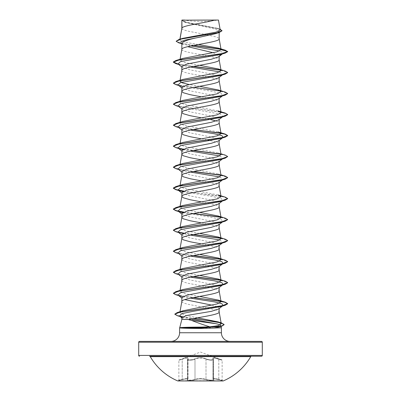 <?xml version="1.0" encoding="UTF-8"?>
<svg xmlns="http://www.w3.org/2000/svg" width="401" height="401" viewBox="0 0 401 401"><rect width="100%" height="100%" fill="white"/><g stroke="black" fill="none" stroke-linecap="round" stroke-linejoin="round"><path stroke-width="0.3" stroke-dasharray="2 1.5" d="M212.996 378.88L213.422 379.622A0.406 0.381 -50.3 0 1 213.302 379.306L213.302 359.271A0.406 0.371 139 0 0 213.217 359.005L212.986 358.584L214.64 358.078L222.129 360.223L214.64 358.073L212.981 358.584L212.971 378.87L213.432 379.622A0.406 0.381 -50.3 0 0 213.618 379.702C212.781 378.669 214.505 378.669 218.796 379.702L223.212 380.95L177.788 380.95L223.212 380.734L177.788 380.734L182.204 379.702L178.57 380.524L178.871 380.133L178.871 360.223L179.137 359.842L182.159 358.885C186.956 357.271 188.906 357.271 188.009 358.885C186.585 360.133 192.169 360.133 194.655 358.89C198.56 357.276 202.455 357.276 206.345 358.89C208.836 360.138 214.415 360.133 212.991 358.885C212.099 357.271 214.049 357.271 218.841 358.885L221.863 359.842L218.846 358.89C214.054 357.276 212.104 357.276 213.001 358.89C214.42 360.138 208.831 360.133 206.35 358.885C202.44 357.271 198.54 357.271 194.65 358.885C192.159 360.133 186.58 360.133 187.999 358.89C188.886 357.276 186.936 357.276 182.154 358.89L200.5 352.068L221.863 359.842L222.129 360.223L222.129 380.133L218.806 379.306L222.129 380.133L222.43 380.524L218.791 379.702C214.495 378.664 212.766 378.664 213.608 379.702C215.312 380.785 208.695 380.785 205.678 379.702C202.224 378.669 198.771 378.669 195.322 379.702C192.295 380.785 185.683 380.78 187.392 379.702C188.234 378.664 186.505 378.664 182.209 379.702C186.495 378.669 188.219 378.669 187.382 379.702C185.683 380.785 192.305 380.78 195.317 379.702C198.776 378.664 202.229 378.664 205.683 379.702A0.406 0.291 -70.9 0 0 206.004 379.306C209.788 380.278 212.279 380.379 213.472 379.612C212.284 380.379 209.793 380.278 206.009 379.306C202.34 378.268 198.665 378.268 194.991 379.306C192.229 380.389 186.149 380.389 187.698 379.306L188.014 378.87L187.698 379.306A0.406 0.381 50.3 0 1 187.568 379.622L187.568 379.622A0.406 0.381 50.3 0 1 187.382 379.702A0.406 0.381 -129.7 0 0 187.578 379.622L187.518 359.622L188.029 358.584L188.029 378.865C187.753 378.298 185.813 378.444 182.194 379.306C177.879 380.389 177.879 380.389 182.199 379.306C177.879 380.389 177.879 380.389 182.199 379.306C185.818 378.444 187.763 378.293 188.029 378.865L188.014 358.589L187.518 359.617L187.783 359.005A0.406 0.371 -139 0 0 187.698 359.271C186.129 360.519 192.244 360.519 194.991 359.271C198.655 357.652 202.33 357.652 206.009 359.271C209.783 360.394 212.274 360.509 213.482 359.622L213.482 379.612L212.981 378.875L214.61 378.539L218.801 379.306L214.62 378.544L212.991 378.88L213.482 379.612L213.472 359.617C212.274 360.509 209.783 360.394 206.004 359.271A0.406 0.281 115.6 0 1 206.345 358.89A0.406 0.281 115.7 0 0 206.009 359.271C202.345 357.662 198.675 357.662 194.996 359.271A0.406 0.281 64.4 0 0 194.655 358.89A0.406 0.281 64.3 0 1 194.991 359.271C192.254 360.519 186.139 360.519 187.708 359.271L187.708 379.306C186.154 380.389 192.224 380.389 194.996 379.306C198.665 378.273 202.335 378.273 206.004 379.306A0.406 0.291 -70.9 0 1 205.683 379.702C208.705 380.785 215.322 380.785 213.618 379.702A0.406 0.381 129.7 0 1 213.422 379.622L213.422 379.622A0.406 0.381 129.7 0 1 213.292 379.306L213.472 359.617L212.991 358.594L213.292 359.271A0.406 0.371 -41.1 0 0 213.207 359L213.207 359A0.406 0.371 -41.1 0 0 212.991 358.885M182.194 359.271C185.783 357.928 187.723 357.702 188.014 358.589C187.743 357.697 185.803 357.923 182.199 359.271C177.884 360.519 177.884 360.519 182.194 359.271C177.884 360.519 177.884 360.519 182.194 359.271L182.204 379.702L182.199 359.271M250.745 356.639L150.255 356.639M251.452 356.228L149.548 356.228M183.237 20.05A108.766 108.766 0 0 0 217.763 20.05L183.237 20.05L217.763 20.05M170.946 341.401L230.054 341.401M181.838 319.447L185.763 319.447L191.337 320.394M221.402 327.802L179.598 327.802M211.898 305.151L217.232 306.675L219.162 308.204L218.675 308.97M219.162 308.204L219.162 308.585M181.838 28.316L182.194 29.022L183.257 29.679L187.302 30.992L204.57 34.356M181.984 27.945L181.838 28.366M181.838 20.16L185.332 22.371L215.573 29.143L219.162 31.403L219.162 32.511M219.162 31.403L215.663 33.639M213.182 52.742L219.162 56.07L218.67 56.837M219.162 56.07L219.162 56.451M181.838 66.576L182.34 67.343L189.753 69.774L214.435 74.646L219.162 77.082L218.66 77.849M219.162 77.082L219.162 77.463M181.838 87.583L182.325 88.35L189.768 90.791L214.43 95.659L219.162 98.09L218.665 98.857M219.162 98.09L219.162 98.476M181.838 108.596L182.34 109.368L189.763 111.799L214.425 116.666L219.162 119.102L218.675 119.869M219.162 119.102L219.162 119.483M181.838 129.608L182.34 130.375L189.753 132.811L214.435 137.678L219.162 140.114L218.66 140.881M219.162 140.114L219.162 140.495M181.838 150.621L182.33 151.388L189.768 153.824L214.43 158.691L219.162 161.127L218.66 161.894M219.162 161.127L219.162 161.508M181.838 171.633L182.335 172.4L189.763 174.831L214.425 179.698L219.162 182.134L218.675 182.906M219.162 182.134L219.162 182.52M181.838 192.64L182.34 193.407L189.753 195.843L214.435 200.716L219.162 203.147L218.66 203.914M219.162 203.147L219.162 203.533M181.838 255.678L182.34 256.445L189.753 258.876L214.435 263.748L219.162 266.184L218.66 266.951M181.838 280.449L182.194 281.161L183.257 281.818L187.302 283.131L207.327 287.006M219.162 266.184L219.162 266.565M181.838 276.69L182.33 277.457L189.768 279.893L214.435 284.76L219.162 287.191L218.665 287.963M181.838 301.462L182.194 302.169L183.257 302.825L187.302 304.138L207.302 308.013M219.162 287.191L219.162 287.577M206.821 34.777L216.019 36.902L218.806 38.215L219.162 38.872M181.838 43.383L182.535 44.491L181.838 43.935M181.838 49.378C180.681 52.882 220.319 56.381 219.162 59.884L219.162 59.829M181.838 70.391C180.681 73.889 220.319 77.393 219.162 80.897L219.162 80.842M201.472 96.826L216.019 99.939L218.806 101.252L219.162 101.909M201.472 117.839L207.327 118.917M207.873 119.022L210.55 119.568M216.209 121.012L218.806 122.26L219.162 122.917M201.472 138.851L207.327 139.929M210.55 140.576L217.743 142.616L219.162 143.929M201.472 159.864L216.019 162.971L218.806 164.285L219.162 164.941M201.472 180.871L216.019 183.984L218.806 185.297L219.162 185.954M201.472 201.883L216.019 204.991L218.806 206.304L219.162 206.961M181.838 213.653L182.33 214.42L189.773 216.856L214.435 221.723L219.162 224.159M201.472 222.896L216.019 226.004L218.806 227.317L219.162 227.974M181.838 234.665L182.335 235.432L189.758 237.868L214.425 242.735L219.162 245.171M201.472 243.908L207.327 244.986M207.873 245.091L216.019 247.016L218.806 248.329L219.162 248.986M181.838 259.492L183.257 260.805L187.302 262.119L207.327 265.998M207.873 266.104L216.019 268.028L218.806 269.342L219.162 269.998M207.873 287.111L216.019 289.041L218.806 290.354L219.162 291.011M181.838 297.697L182.335 298.464L181.838 298.078M207.848 308.118L216.019 310.048L218.806 311.361L219.162 312.018M198.279 44.526L184.886 42.215L179.778 39.915L182.54 38.386M220.214 29.95L217.302 28.281L186.224 22.24L181.859 20.18L214.625 20.05M179.929 39.614L180.009 39.153M181.838 317.577L182.194 318.128L185.763 319.447M221.658 54.155L223.427 52.797L219.648 50.967M190.821 45.95L183.217 44.215L180.836 43.138M222.365 53.94L223.427 52.797L227.693 51.654L220.946 49.338M193.317 45.448L178.681 42.802M222.024 30.787L217.778 28.631L184.736 22.17L181.838 20.461M225.126 50.12L220.725 49.122M193.843 45.343L180.971 43.223L176.134 41.097M220.074 29.168L185.984 22.371L181.828 20.165M197.528 317.808L184.676 315.236L179.859 312.665L183.102 310.765M199.528 296.434L185.402 293.838L179.934 291.241L182.896 289.517M199.528 275.422L185.397 272.83L179.924 270.234L182.896 268.505M199.528 254.414L185.407 251.818L179.929 249.221L182.906 247.497M199.528 233.402L185.407 230.806L179.934 228.209L182.906 226.485M199.528 212.39L185.397 209.793L179.929 207.197L182.896 205.472M218.109 194.966L183.833 188.385L179.924 186.189M221.081 175.683L218.099 173.954L183.843 167.372L179.934 165.177L182.911 163.448M221.076 154.671L218.099 152.941L183.843 146.36L179.929 144.165L182.896 142.44M221.076 133.658L218.109 131.934L183.833 125.348L179.919 123.152L182.896 121.428M218.094 110.922L183.838 104.335L179.929 102.145L182.906 100.415M199.528 86.32L189.132 84.526M180.074 80.275L179.919 81.127L182.896 79.403M199.528 65.313L185.397 62.716L179.924 60.12L182.896 58.396M223.021 53.428L220.635 54.466M177.974 63.929L180.36 64.967L190.45 67.037M219.808 71.904L222.941 74.496M177.974 84.942L180.365 85.979L178.635 85.458M182.681 86.591L210.144 91.017L220.896 93.233L222.941 95.508M177.979 105.954L180.365 106.992L220.4 114.095L223.021 116.46M177.974 126.962L180.36 128.004L190.45 130.074M182.681 149.623L190.45 151.082M219.813 155.949L223.021 158.48L220.635 159.523M177.979 168.986L180.365 170.024L190.45 172.094M219.813 176.961L223.026 179.493L220.64 180.53M182.666 191.643L210.134 196.074L220.896 198.289L223.021 200.505L220.635 201.543M177.979 211.011L180.365 212.049L178.635 211.527M182.681 212.655L210.144 217.086L220.896 219.302L223.021 221.517L220.635 222.555M177.974 232.019L180.36 233.061L190.45 235.126M219.813 239.993L222.941 242.585M177.979 253.031L180.365 254.074L190.45 256.139M222.485 263.873L220.635 264.58M177.979 274.043L180.365 275.081L190.45 277.151M177.974 295.056L180.36 296.093M182.666 296.7L190.45 298.164M182.059 317.136L190.896 319.081M175.783 63.599L193.127 66.496M220.866 70.245L227.683 72.581M175.788 84.611L221.337 91.343L227.683 93.588M175.788 105.623L221.016 112.295M175.788 126.631L193.127 129.528M175.788 147.643L178.515 148.31M183.513 149.202L193.127 150.54M220.876 154.29L225.928 155.503L227.693 156.711M175.783 168.656L193.127 171.553M220.881 175.302L227.683 177.638M183.498 191.222L211.944 194.931L223.222 196.791L227.683 198.645M183.513 212.234L193.127 213.573M220.881 217.327L227.683 219.658M175.783 231.688L178.515 232.354M183.498 233.247L193.127 234.585M220.881 238.339L227.683 240.67M175.788 252.7L193.127 255.597M220.881 259.347L227.683 261.678M175.788 273.713L193.127 276.61M220.876 280.359L227.683 282.69M175.788 294.725L193.127 297.617M177.448 315.752L180.169 316.424M182.41 316.87L193.392 318.579M178.054 63.99L193.673 66.391M220.635 70.025L225.212 71.052M173.307 82.997L178.996 85.197L193.673 87.403M220.645 91.042L225.212 92.065M173.307 104.009L178.149 106.034L220.986 112.115M173.307 125.022L178.996 127.222L193.673 129.423M173.317 146.119L179.212 148.275L193.673 150.435M220.645 154.074L225.217 155.097M173.307 167.042L178.996 169.242L193.673 171.448M220.645 175.087L220.986 175.147M183.803 191.097L225.212 197.122M183.818 212.109L193.673 213.467M220.645 217.106L225.212 218.129M173.317 230.164L178.059 232.084M183.803 233.116L193.673 234.48M220.645 238.119L225.212 239.141M173.317 251.176L179.212 253.332L193.673 255.492M220.645 259.131L225.217 260.154M173.307 272.099L178.996 274.299L193.673 276.505M220.645 280.139L225.212 281.166M173.307 293.111L178.996 295.311L193.673 297.512M174.791 314.118L179.658 316.138M182.645 316.74L193.924 318.479M139.518 341.401L261.482 341.401M181.949 20.05L183.598 20.05M218.801 359.271L218.791 379.702L218.801 359.271M212.996 358.589L213.217 359.005A0.406 0.371 139 0 0 213.001 358.89M187.999 358.89A0.406 0.371 -139 0 0 187.783 359.005L187.793 359A0.406 0.371 41.1 0 0 187.708 359.271M188.009 358.885A0.406 0.371 41.1 0 0 187.793 359L187.518 359.617L187.513 379.687L188.004 378.88M194.991 379.306A0.406 0.291 -109.1 0 0 195.317 379.702A0.406 0.291 -109.1 0 1 194.996 379.306L194.991 359.271L194.996 379.306M187.708 379.306A0.406 0.381 -129.7 0 1 187.578 379.622L188.019 378.88M206.009 359.271L206.009 379.306L206.004 359.271M179.598 332.75L221.402 332.75M138.701 342.213L262.299 342.213M262.299 355.416L138.701 355.416M187.698 359.271L187.698 379.306M185.332 22.371L184.736 22.17M183.217 44.215L181.518 43.679M218.946 28.787L217.302 28.281M179.849 312.665L180.014 311.722M179.919 291.241L180.074 290.389M179.919 270.234L180.074 269.377M179.919 249.221L180.074 248.364M179.919 228.209L180.074 227.357M179.919 207.197L180.074 206.345M179.919 165.172L180.014 164.641M179.919 144.165L180.074 143.307M179.919 123.152L180.074 122.3M179.919 102.14L180.074 101.288M179.919 60.12L180.074 59.263M179.778 39.915L179.909 39.183M180.36 64.967L178.635 64.446M180.365 106.992L178.635 106.471M180.36 128.004L178.635 127.483M180.365 170.024L178.635 169.503M180.36 233.061L178.635 232.54M180.365 254.074L178.635 253.547M180.365 275.081L178.635 274.56M182.084 317.146L180.199 316.569M181.838 66.957L182.335 67.348M223.026 74.436L222.365 74.952M181.838 87.969L182.325 88.355M223.021 95.448L222.365 95.964M181.838 108.982L182.335 109.373M181.838 129.989L182.335 130.385M181.838 151.002L182.325 151.388M223.021 158.48L222.365 158.996M181.838 172.014L182.335 172.405M223.026 179.493L222.365 180.009M181.838 193.026L182.335 193.417M223.021 200.505L222.365 201.021M181.838 214.034L182.33 214.425M223.021 221.517L222.365 222.034M181.838 235.046L182.335 235.437M223.026 242.525L222.365 243.041M181.838 256.059L182.335 256.45M223.021 263.537L222.365 264.053M181.838 277.071L182.33 277.457M223.021 284.55L222.365 285.066M181.838 317.853L182.194 318.128M218.099 173.954L220.926 174.826M218.099 152.941L220.926 153.814M188.004 358.589L187.783 359.005L188.014 358.584M212.986 358.594L212.986 378.87"/><path stroke-width="0.6" d="M177.788 380.95L223.212 380.95A58.09 58.09 0 0 0 250.745 356.639L150.255 356.639A58.09 58.09 0 0 0 177.788 380.95M262.299 342.213L138.701 342.213A0.817 0.817 0 0 1 139.518 341.401L261.482 341.401A0.817 0.817 0 0 1 262.299 342.213L262.299 355.416A0.817 0.817 0 0 1 261.482 356.228L149.548 356.228A0.817 0.817 0 0 1 150.255 356.639M261.482 356.228L251.452 356.228A0.817 0.817 0 0 0 250.745 356.639M139.518 356.228A0.817 0.817 0 0 1 138.701 355.416L262.299 355.416M179.723 327.757L179.733 327.712C181.989 327.351 189.087 327.146 201.011 327.106L209.808 326.8C202.219 324.464 195.352 322.013 189.207 319.447L181.838 319.447L179.723 327.757M230.054 341.401A8.652 8.652 0 0 1 221.402 332.75L179.598 332.75A8.652 8.652 0 0 1 170.946 341.401L230.054 341.401M191.337 320.394L215.974 323.692C218.996 324.364 220.615 325.026 220.836 325.682L221.402 327.802L221.402 332.75M179.598 327.802L179.598 332.75M179.723 327.802L179.723 327.893C182.009 328.229 189.107 328.414 201.016 328.454L221.402 327.802M190.45 298.164L214.42 301.863L221.913 303.712L223.026 305.562L218.675 308.97L211.282 311.366L186.58 315.512L181.838 317.577L181.838 319.447M219.162 308.585L219.162 312.018C219.908 314.494 200.56 316.97 189.207 319.447M181.984 20.16L214.625 20.05C206.315 22.682 183.538 25.313 181.984 27.945L181.838 20.16L181.838 28.316M180.009 39.153L181.838 28.366M181.518 43.679L178.681 42.802L176.134 41.273L181.152 39.072L219.297 32.471L215.663 33.639L200.5 37.037C189.162 39.158 182.941 41.273 181.838 43.383L181.838 49.378C180.681 45.874 220.319 42.376 219.162 38.872L219.162 32.511M180.074 59.263L181.838 49.378M222.365 53.94L218.67 56.837L211.247 59.268L186.565 64.14L181.838 66.576L181.838 70.391C180.681 66.887 220.319 63.388 219.162 59.884L219.162 56.451M180.074 80.275L181.838 70.391M222.365 74.952L218.665 77.854L211.242 80.28L186.565 85.152L181.838 87.583L181.838 91.403L183.257 92.716L190.129 94.686L201.472 96.826M219.162 77.463L219.162 80.897C220.319 84.395 180.681 87.899 181.838 91.403L180.074 101.288M218.665 98.857L211.227 101.298L186.57 106.16L181.838 108.596L181.838 112.41L183.257 113.724L190.129 115.694L201.472 117.839M219.162 98.476L219.162 101.909C220.319 105.408 180.681 108.912 181.838 112.41L180.074 122.3M181.838 129.989L177.974 126.962L180.605 124.596L220.635 117.498L223.021 116.46L218.675 119.869L211.247 122.3L186.57 127.172L181.838 129.608L181.838 133.423L183.257 134.736L190.129 136.706L201.472 138.851M219.162 119.483L219.162 122.917C220.319 126.42 180.681 129.924 181.838 133.423L180.074 143.307M190.45 130.074L214.42 133.774L221.913 135.618L223.026 137.468L218.665 140.886L211.242 143.317L186.565 148.185L181.838 150.621L181.838 154.435L183.257 155.748L190.129 157.718L201.472 159.864M219.162 140.495L219.162 143.929C220.319 147.433 180.681 150.931 181.838 154.435L180.014 164.641M222.365 158.996L218.665 161.899L211.222 164.33L186.57 169.197L181.838 171.633L181.838 175.448L183.257 176.761L190.129 178.731L201.472 180.871M219.162 161.508L219.162 164.941C220.319 168.44 180.681 171.944 181.838 175.448L179.919 186.189L182.901 184.46L217.162 177.879L221.081 175.683L219.152 164.836M222.365 180.009L218.675 182.906L211.247 185.337L186.57 190.209L181.838 192.64L181.838 196.46L183.257 197.768L190.129 199.738L201.472 201.883M219.162 182.52L219.162 185.954C220.319 189.452 180.681 192.956 181.838 196.46L180.074 206.345M218.66 203.914L211.242 206.35L186.565 211.222L181.838 213.653L181.838 217.467L183.257 218.781L190.129 220.75L201.472 222.896M219.162 203.533L219.162 206.961C220.319 210.465 180.681 213.969 181.838 217.467L180.074 227.357M180.074 248.364L181.838 238.48C180.681 234.976 220.319 231.477 219.162 227.974L219.162 224.159L218.66 224.926L211.222 227.367L186.57 232.229L181.838 234.665L181.838 238.48L183.257 239.793L190.129 241.763L201.472 243.908M219.162 245.171L218.675 245.938L211.252 248.369L186.57 253.242L181.838 255.678L181.838 259.492C180.681 255.988 220.319 252.49 219.162 248.986L219.162 245.171M180.074 269.377L181.838 259.492M218.66 266.951L211.242 269.382L186.565 274.254L181.838 276.69L181.838 280.449M219.162 266.565L219.162 269.998C220.319 273.497 180.681 277.001 181.838 280.505M222.365 285.066L218.665 287.968L211.222 290.399L186.57 295.266L181.838 297.697L181.838 301.462M219.162 287.577L219.162 291.011C220.319 294.509 180.681 298.013 181.838 301.512M204.57 34.356L206.821 34.777M187.663 46.661L213.182 52.742M207.327 118.917L207.873 119.022M210.55 119.568L216.209 121.012M207.327 139.929L210.55 140.576M207.327 244.986L207.873 245.091M207.327 265.998L207.873 266.104M207.327 287.006L207.873 287.111M184.796 299.607L211.898 305.151M207.302 308.013L207.848 308.118M138.701 342.213L138.701 355.416M182.54 38.386L216.254 32.095L220.214 29.95L218.455 20.05L214.625 20.05M219.648 50.967L190.821 45.95M181.838 43.935L180.836 43.138L181.006 41.614L185.092 40.09L200.5 37.037M220.946 49.338L193.317 45.448M219.297 32.471L222.024 30.787L220.074 29.168M181.838 20.461L181.949 20.05L184.57 20.05M181.838 66.957L177.974 63.929L180.605 61.564L220.635 54.466L225.212 53.092L227.693 51.654L225.126 50.12L218.47 48.13L198.279 44.526M220.725 49.122L193.843 45.343M176.134 41.273L178.946 39.468L217.372 32.822L222.024 30.611M221.086 49.709L216.886 51.884L182.896 58.396L175.788 60.546L221.678 53.744L227.693 51.478L221.086 49.709L218.47 48.13M209.808 326.8L218.375 325.667L221.252 323.772L218.014 321.868L197.528 317.808M183.102 310.765L217.207 303.918L221.071 301.747L218.109 300.023L199.528 296.434M218.104 279.011L225.212 281.166L227.693 282.605L221.678 284.87L175.788 291.672L182.896 289.517L217.162 282.931L221.076 280.74L218.104 279.011L199.528 275.422M218.104 257.998L225.217 260.154L227.693 261.592L221.683 263.858L175.788 270.66L182.896 268.505L217.167 261.923L221.081 259.728L218.104 258.003L199.528 254.414M218.104 236.991L225.212 239.141L227.693 240.58L221.678 242.846L175.788 249.648L182.906 247.492L217.167 240.911L221.076 238.715L218.104 236.991L199.528 233.402M218.104 215.979L225.212 218.129L227.693 219.573L221.678 221.838L175.788 228.635L182.906 226.48L217.162 219.898L221.076 217.703L218.104 215.979L199.528 212.39M175.783 207.628L182.896 205.472L217.167 198.886L221.081 196.69L218.109 194.966L225.212 197.122L227.693 198.56L221.683 200.826L175.783 207.628L173.307 209.061L176.074 210.585L183.818 212.109M220.926 153.814L225.217 155.097L227.693 156.535L221.683 158.801L175.788 165.603L182.906 163.448L217.167 156.866L221.076 154.671L219.152 143.824M193.673 129.423L225.212 134.084L227.693 135.523L221.678 137.794L175.788 144.591L182.896 142.44L217.172 135.854L221.076 133.658L219.152 122.811M175.788 123.578L182.896 121.428L217.162 114.841L221.081 112.646L218.094 110.922L225.212 113.077L227.693 114.516L221.678 116.781L175.788 123.578L173.307 125.197L175.788 126.631L178.635 127.483M218.094 89.909L225.212 92.065L227.693 93.503L221.683 95.769L175.783 102.571L182.906 100.415L217.162 93.829L221.071 91.639L218.094 89.909L199.528 86.32M189.132 84.526L182.229 82.827L179.929 81.132M218.104 68.897L225.212 71.052L227.693 72.491L221.678 74.756L175.788 81.558L182.896 79.403L217.162 72.822L221.071 70.626L218.104 68.902L199.528 65.313M220.836 325.682L219.036 327.01L214.54 327.802M190.45 67.037L219.808 71.904M222.941 74.496L220.64 75.473L180.605 82.576L177.974 84.942L181.838 87.969M180.365 85.979L182.681 86.591M222.941 95.508L220.635 96.486L180.6 103.588L177.979 105.954L181.838 108.982M223.026 137.468L220.635 138.51L180.6 145.608L177.979 147.979L182.681 149.623M190.45 151.082L219.813 155.949M227.693 156.535L225.212 158.149L220.635 159.523L180.6 166.621L177.979 168.986L181.838 172.014M190.45 172.094L219.813 176.961M227.683 177.638L225.212 179.162L220.64 180.53L180.605 187.633L177.974 189.999L182.666 191.643M227.683 198.645L225.212 200.174L220.635 201.543L180.6 208.645L177.979 211.011L181.838 214.034M180.365 212.049L182.681 212.655M227.683 219.658L225.212 221.182L220.635 222.555L180.605 229.653L177.974 232.019L181.838 235.046M190.45 235.126L219.813 239.993M222.941 242.585L220.64 243.567L180.6 250.665L177.979 253.031L181.838 256.059M190.45 256.139L214.42 259.838L221.918 261.688L223.021 263.537L222.485 263.873M227.683 261.678L225.212 263.206L220.635 264.58L180.6 271.678L177.979 274.043L181.838 277.071M190.45 277.151L214.42 280.85L221.913 282.7L223.021 284.55L220.64 285.587L180.605 292.69L177.974 295.056L181.838 298.078M227.683 282.69L225.217 284.219L179.317 291.016L173.307 293.286L175.788 294.725L182.666 296.7M223.026 305.562L220.635 306.6L193.177 311.306L181.713 313.657L179.483 316.013L182.059 317.136M190.896 319.081L215.974 323.692M225.212 53.092L179.317 59.894L173.307 62.16L175.783 63.599L178.635 64.446M193.127 66.496L220.866 70.245M227.683 72.581L225.212 74.105L179.322 80.907L173.307 83.172L175.788 84.611L178.635 85.458M227.683 93.588L225.212 95.117L179.322 101.914L173.307 104.185L175.788 105.623L178.635 106.471M221.016 112.295L225.969 113.493L227.693 114.691L225.217 116.125L179.317 122.927L173.307 125.197M193.127 129.528L216.916 132.616L224.846 134.155L227.693 135.698L225.212 137.137L179.322 143.939L173.307 146.205L175.788 147.643L180.365 149.017M178.515 148.31L183.513 149.202M193.127 150.54L220.876 154.29M225.212 158.149L179.317 164.951L173.307 167.217L175.783 168.656L178.635 169.503M193.127 171.553L220.881 175.302M225.212 179.162L179.322 185.964L173.307 188.229L175.788 189.668L183.498 191.222M225.212 200.174L179.322 206.971L173.307 209.237L175.788 210.68L183.513 212.234M193.127 213.573L220.881 217.327M225.212 221.182L179.317 227.984L173.307 230.249L175.783 231.688L178.635 232.54M178.515 232.354L183.498 233.247M193.127 234.585L220.881 238.339M227.683 240.67L225.212 242.194L179.322 248.996L173.307 251.262L175.788 252.7L178.635 253.547M193.127 255.597L220.881 259.347M225.212 263.206L179.322 270.008L173.307 272.274L175.788 273.713L178.635 274.56M193.127 276.61L220.876 280.359M193.127 297.617L216.916 300.705L224.846 302.249L227.693 303.788L225.212 305.231L180.435 311.963L174.781 314.209L177.448 315.752L180.199 316.569M180.169 316.424L182.41 316.87M193.392 318.579L214.71 321.642L221.663 323.176L224.124 324.705L221.753 326.203L201.066 327.893L201.011 327.106M219.162 56.07L221.658 54.155M175.788 60.546L173.307 61.985L178.054 63.99M193.673 66.391L220.635 70.025M175.788 81.558L173.307 83.172M193.673 87.403L220.645 91.042M175.783 102.571L173.307 104.185M220.986 112.115L225.212 113.077M175.788 144.591L173.317 146.119M193.673 150.435L220.645 154.074M175.788 165.603L173.307 167.217M193.673 171.448L220.645 175.087M220.986 175.147L225.212 176.109L227.693 177.548L221.678 179.813L175.788 186.615L173.307 188.054L176.074 189.573L183.803 191.097M193.673 213.467L220.645 217.106M175.788 228.635L173.317 230.164M178.059 232.084L183.803 233.116M193.673 234.48L220.645 238.119M175.788 249.648L173.317 251.176M193.673 255.492L220.645 259.131M175.788 270.66L173.307 272.274M193.673 276.505L220.645 280.139M175.788 291.672L173.307 293.286M193.673 297.512L225.212 302.174L227.693 303.617L221.838 305.853L177.272 312.559L174.791 314.118M179.658 316.138L182.645 316.74M193.924 318.479L221.492 322.945L224.124 324.534L221.407 326.123L201.066 327.717L179.723 327.717M179.723 327.893L201.066 327.893L201.016 328.454M178.946 39.468L182.54 38.381M221.257 323.767L219.152 311.913M180.014 311.722L181.848 301.407M221.081 301.747L219.152 290.9M180.074 290.389L181.848 280.394M221.081 280.74L219.152 269.893M221.081 259.728L219.152 248.881M221.081 238.715L219.152 227.868M221.081 217.703L219.152 206.856M221.081 196.696L219.152 185.843M221.081 112.646L219.152 101.799M221.081 91.634L219.152 80.791M221.081 70.621L219.152 59.779M221.081 49.624L219.152 38.767M179.909 39.183L181.848 28.26M219.036 327.01L221.753 326.203M220.64 75.473L225.212 74.105M220.635 96.486L225.212 95.117M220.635 117.498L225.217 116.125M220.635 138.51L225.212 137.137M180.36 191.036L175.788 189.668M178.635 211.527L175.788 210.68M220.64 243.567L225.212 242.194M220.64 285.587L225.217 284.219M220.635 306.6L225.212 305.231M222.365 95.964L218.665 98.867M177.979 147.979L181.838 151.002M177.974 189.999L181.838 193.026M222.365 201.021L218.665 203.924M222.365 222.034L218.665 224.931M222.365 243.041L218.675 245.938M222.365 264.053L218.665 266.956M179.483 316.013L182.194 318.128M218.014 321.863L221.492 322.945M183.102 310.76L177.272 312.559M218.109 300.023L225.212 302.174M182.901 184.46L175.788 186.615M220.926 174.826L225.212 176.109M218.109 131.934L225.212 134.084"/></g></svg>
